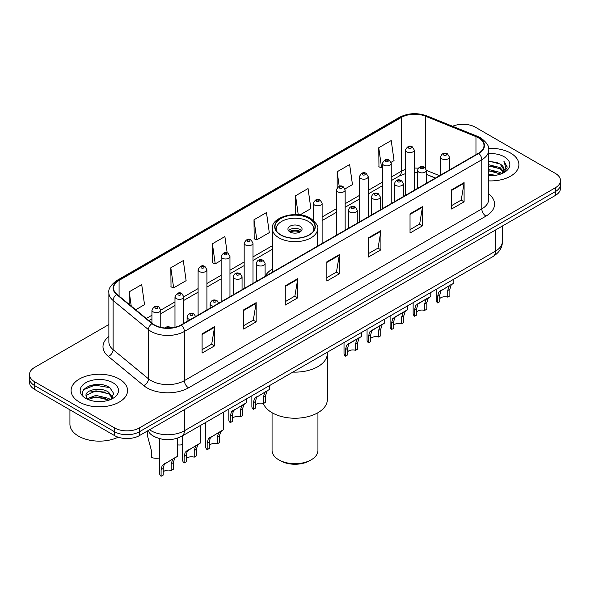 <?xml version="1.0" encoding="UTF-8"?>
<svg xmlns="http://www.w3.org/2000/svg" width="590" height="590" viewBox="0 0 590 590"><rect width="100%" height="100%" fill="white"/><g stroke="black" fill="none" stroke-linecap="round" stroke-linejoin="round"><path stroke-width="0.89" d="M272.359 269.055A31.174 17.995 0 0 0 265.102 276.334M435.391 178.091L426.378 174.441M156.402 437.551A17.641 10.185 180 0 1 151.431 434.8L150.627 434.129A11.763 7.869 129.5 0 1 148.577 430.309M101.687 384.717A23.526 13.585 0 0 0 87.917 386.354M108.87 324.537L34.67 367.378A17.641 10.185 0 0 0 29.5 374.584L29.5 382.268A17.641 10.185 0 0 0 34.67 389.466L114.512 435.568A17.641 10.185 0 0 0 139.469 435.568L555.33 195.467A17.641 10.185 0 0 0 560.5 188.269L560.5 184.427A17.641 10.185 0 0 1 555.33 191.625A17.641 10.185 0 0 0 560.5 184.427L560.5 180.584A17.641 10.185 0 0 0 555.33 173.379L475.488 127.278A17.641 10.185 0 0 0 452.582 126.267M29.5 374.584A17.641 10.185 0 0 0 34.67 381.782L114.512 427.883A17.641 10.185 0 0 0 139.469 427.883L139.469 431.725L555.33 191.625L139.469 431.725A17.641 10.185 0 0 1 114.512 431.725A17.641 10.185 0 0 0 139.469 431.725L139.469 435.568M34.67 381.782L34.67 385.624L114.512 431.725L34.67 385.624A17.641 10.185 0 0 1 29.5 378.426A17.641 10.185 0 0 0 34.67 385.624L34.67 389.466M510.63 153.09A28.232 16.299 0 0 0 488.564 148.363A28.232 16.299 0 0 1 510.63 153.09A28.232 16.299 0 0 1 518.898 164.617A28.232 16.299 0 0 0 510.63 153.09M119.298 379.023A28.232 16.299 0 0 0 88.53 375.491A28.232 16.299 0 0 0 71.102 390.55A28.232 16.299 0 0 0 79.37 402.07A28.232 16.299 0 0 0 110.138 405.603A28.232 16.299 0 0 0 127.565 390.55A28.232 16.299 0 0 0 119.298 379.023A28.232 16.299 0 0 0 88.53 375.491A28.232 16.299 0 0 0 71.102 390.55A28.232 16.299 0 0 0 79.37 402.07A28.232 16.299 0 0 0 110.138 405.603A28.232 16.299 0 0 0 127.565 390.55A28.232 16.299 0 0 0 119.298 379.023M478.483 137.846A18.821 10.863 180 0 1 483.992 145.531A18.821 10.863 180 0 1 478.483 153.208L181.056 324.928A18.821 10.863 180 0 1 152.331 323.475L116.982 294.329A18.821 10.863 180 0 1 113.575 288.097A18.821 10.863 180 0 1 119.084 280.412L401.377 117.432A18.821 10.863 180 0 1 425.486 116.215L475.968 136.629A18.821 10.863 180 0 1 478.483 137.846M478.815 137.654A19.293 11.136 0 0 0 476.241 136.408L425.751 115.994A19.293 11.136 0 0 0 401.045 117.24L118.752 280.221A19.293 11.136 0 0 0 116.591 294.484L151.94 323.637A19.293 11.136 0 0 0 181.388 325.12L478.815 153.4A19.293 11.136 0 0 0 478.815 137.654M202.097 333.859L202.097 353.071L214.568 345.865L214.568 326.661L202.097 333.859M202.097 349.663L211.707 344.118L214.524 327.295A4.705 2.714 -120 0 0 214.568 326.661M211.618 344.162L214.568 345.865M243.685 309.853L243.685 329.058L256.156 321.86L256.156 302.648L243.685 309.853M243.685 325.651L253.294 320.105L256.104 303.29A4.705 2.714 -120 0 0 256.156 302.648M253.206 320.156L256.156 321.86M285.272 285.84L285.272 305.052L297.744 297.847L297.744 278.642L285.272 285.84M285.272 301.645L294.875 296.092L297.692 279.276A4.705 2.714 -120 0 0 297.744 278.642M294.794 296.143L297.744 297.847M451.616 189.803L451.616 209.007L464.094 201.81L464.094 182.598L451.616 189.803M451.616 205.6L461.225 200.054L464.042 183.239A4.705 2.714 -120 0 0 464.094 182.598M461.137 200.106L464.094 201.81M410.028 213.816L410.028 233.02L422.506 225.815L422.506 206.611L410.028 213.816M410.028 229.613L419.638 224.067L422.455 207.245A4.705 2.714 -120 0 0 422.506 206.611M419.556 224.112L422.506 225.815M368.44 237.822L368.44 257.034L380.919 249.828L380.919 230.616L368.44 237.822M368.44 253.619L378.05 248.073L380.867 231.258A4.705 2.714 -120 0 0 380.919 230.616M377.969 248.125L380.919 249.828M326.853 261.835L326.853 281.039L339.331 273.834L339.331 254.629L326.853 261.835M326.853 277.632L336.462 272.086L339.28 255.264A4.705 2.714 -120 0 0 339.331 254.629M336.381 272.13L339.331 273.834M488.697 180.872A28.232 16.299 0 0 0 518.898 164.617A28.232 16.299 0 0 1 488.697 180.872M139.469 427.883L555.33 187.782A17.641 10.185 0 0 0 560.5 180.584M170.82 267.786L173.637 287.854L186.116 280.656L183.298 260.581L170.82 267.786L171.026 286.88M135.693 309.765L144.528 304.661L141.711 284.594L129.232 291.799L129.232 304.44M300.045 214.878L310.871 208.624L308.061 188.557L295.583 195.755L295.583 214.539M345.003 188.918L352.459 184.611L349.641 164.544L337.17 171.749L337.17 187.686M391.082 162.316L394.046 160.605L391.229 140.538L378.758 147.736L378.957 166.83M227.18 252.918L224.886 236.575L212.407 243.773L212.606 262.867M253.995 219.768L256.812 239.835L269.291 232.63L266.474 212.562L253.995 219.768L254.194 238.862M256.812 239.835L253.995 238.78M295.583 195.755L298.238 214.679M337.17 171.749L339.221 186.374M378.758 147.736L381.575 167.803L382.416 167.324M381.575 167.803L378.758 166.756M212.407 243.773L215.225 263.848L221.139 260.433M215.225 263.848L212.407 262.793M173.637 287.854L170.82 286.806M129.232 291.799L131.238 306.092M488.697 174.316L495.866 175.274M488.697 175.51L492.016 175.658M488.697 169.514L500.069 172.391L501.692 173.674M488.697 170.709L500.711 174.043M488.697 164.706L500.069 167.59L503.499 171.417M488.697 165.908L500.069 168.792L503.196 171.985M501.766 173.644A13.297 7.677 0 0 0 503.963 169.419A13.297 7.677 0 0 0 500.069 163.991L503.949 169.706M488.697 175.628A19.175 11.07 0 0 0 504.221 172.442A19.175 11.07 0 0 0 504.221 156.785A19.175 11.07 0 0 0 488.697 153.607M500.069 163.991L488.697 161.048M503.064 173.062L507.017 168.01L507.142 166.822L503.845 161.107L505.77 167.494L501.972 173.556M503.845 161.107L507.135 167.051M488.697 161.372L497.237 162.516M488.697 166.181L496.839 167.199M488.697 170.982L496.839 172M292.898 372.091A32.347 18.674 0 0 0 327.347 353.454A32.347 18.674 180 0 1 317.87 366.663A32.347 18.674 180 0 1 292.898 372.091M309.138 218.521A19.994 11.542 0 0 0 287.345 216.014A19.994 11.542 0 0 0 275.006 226.678A19.994 11.542 0 0 0 280.862 234.842A19.994 11.542 0 0 0 302.655 237.35A19.994 11.542 0 0 0 314.994 226.678A19.994 11.542 0 0 0 309.138 218.521M276.489 231.051A18.821 10.863 180 0 1 276.179 229.082A18.821 10.863 180 0 1 287.795 219.045A18.821 10.863 180 0 1 308.305 221.398A18.821 10.863 180 0 1 313.821 229.082A18.821 10.863 180 0 1 313.511 231.051M299.993 226.199A7.058 4.071 0 0 0 292.301 225.321A7.058 4.071 0 0 0 287.942 229.082A7.058 4.071 0 0 0 290.007 231.966A7.058 4.071 0 0 0 297.699 232.844A7.058 4.071 0 0 0 302.058 229.082A7.058 4.071 0 0 0 299.993 226.199M301.431 230.764A7.058 4.071 0 0 0 299.993 229.562A7.058 4.071 0 0 0 288.569 230.764M289.299 231.487A9.411 5.435 180 0 1 300.288 231.31L300.288 231.781M290.074 231.995A8.231 4.757 180 0 1 299.44 231.804L300.288 231.31M299.3 232.312L299.44 231.804M255.477 404.969A5.878 3.393 180 0 1 263.413 403.531A32.347 18.674 -0 0 0 285.885 417.477A32.347 18.674 -0 0 0 317.87 412.757A32.347 18.674 -0 0 0 327.347 399.555L327.347 352.201M272.064 412.72L272.064 450.458A22.936 13.246 -0 0 0 278.782 459.817A22.936 13.246 -0 0 0 311.218 459.817L311.218 459.817A22.936 13.246 -0 0 0 317.936 450.458L317.936 412.72M278.782 459.817L280.442 460.783A20.584 11.881 -0 0 0 309.558 460.783L311.218 459.817L309.558 460.783M69.93 409.829L69.93 424.166A29.404 16.977 0 0 0 78.544 436.165A29.404 16.977 0 0 0 118.184 437.19M96.126 401.466L100.602 401.598M87.327 398.648L95.897 395.381L108.737 398.39L110.293 399.637M88.117 399.474L95.897 396.908L109.017 400.108M87.468 399.246L86.088 396.023A13.297 7.677 0 0 0 88.235 399.577M112.557 397.564L108.737 392.291C100.757 386.332 84.333 390.012 86.088 396.023L86.037 395.44M86.125 396.207L86.494 395.219L95.897 390.809L108.737 393.81L112.255 397.962M110.743 399.445L113.752 393.552L109.947 387.822C96.495 378.153 72.585 390.897 86.391 398.707L87.077 399.128M112.897 382.718A19.175 11.07 0 0 0 85.779 382.718A19.175 11.07 0 0 0 85.779 398.375A19.175 11.07 0 0 0 112.897 398.375A19.175 11.07 0 0 0 112.897 382.718M83.588 389.747L94.85 385.123L109.688 387.645M90.624 391.989L94.85 391.222L105.44 392.129M90.624 398.088L94.85 397.321L105.44 398.228M439.786 298.562A5.878 3.393 180 0 1 447.722 297.117L447.722 290.531L449.16 286.084L450.177 285.14L440.841 290.885L439.786 295.111L439.786 301.697L437.64 302.935A8.821 5.096 180 0 1 436.18 300.126L436.18 289.366M437.64 302.935L437.64 296.35L438.768 292.087L450.885 284.727M453.828 279.181L453.828 283.03L451.239 284.882L449.868 289.292L449.868 295.878L447.722 297.117M440.066 290.973L442.205 289.742L440.066 290.973M416.747 311.859A5.878 3.393 180 0 1 424.682 310.421L424.682 303.835L426.12 299.381L427.138 298.437L419.166 303.039L417.809 304.189L416.747 308.415L416.747 315.001L414.608 316.24A8.821 5.096 180 0 1 413.14 313.43L413.14 302.67M414.608 316.24L414.608 309.654L415.729 305.384L427.846 298.031M430.789 292.485L430.789 296.335L428.2 298.186L426.828 302.596L426.828 309.182L424.682 310.421M417.027 304.278L419.166 303.039L417.027 304.278M393.707 325.164A5.878 3.393 180 0 1 401.643 323.718L401.643 317.132L403.081 312.685L404.098 311.741L396.126 316.343L394.769 317.486L393.707 321.712L393.707 328.306L391.568 329.537A8.821 5.096 180 0 1 390.101 326.735L390.101 315.967M391.568 329.537L391.568 322.951L392.689 318.689L404.806 311.328M407.749 305.782L407.749 309.632L405.16 311.483L403.789 315.893L403.789 322.487L401.643 323.718M393.987 317.575L396.126 316.343L393.987 317.575M370.675 338.461A5.878 3.393 180 0 1 378.603 337.023L378.603 330.437L380.041 325.99L381.059 325.038L373.087 329.64L371.73 330.791L370.675 335.017L370.675 341.603L368.529 342.842A8.821 5.096 180 0 1 367.061 340.032L367.061 329.272M368.529 342.842L368.529 336.256L369.65 331.993L381.767 324.633M384.709 319.087L384.709 322.937L382.121 324.788L380.749 329.198L380.749 335.784L378.603 337.023M370.948 330.879L373.087 329.64L370.948 330.879M347.635 351.765A5.878 3.393 180 0 1 355.564 350.327L355.564 343.741L357.009 339.287L358.019 338.343L350.047 342.945L348.69 344.088L347.635 348.321L347.635 354.907L345.489 356.146A8.821 5.096 180 0 1 344.022 353.336L344.022 342.576M345.489 356.146L345.489 349.56L346.61 345.29L358.727 337.937M361.67 332.384L361.67 336.234L359.081 338.085L357.71 342.502L357.71 349.088L355.564 350.327M347.908 344.177L350.047 342.945L347.908 344.177M253.331 409.349L253.331 402.764L254.452 398.493L268 390.315L266.931 391.295L265.559 395.706L265.559 402.292L263.413 403.531L263.413 396.945L264.851 392.498L265.861 391.546L256.532 397.299L255.477 401.525L255.477 408.11L253.331 409.349A8.821 5.096 180 0 1 251.871 406.54L251.871 395.779M269.512 385.595L269.512 389.444L266.569 391.141M255.758 397.387L257.896 396.148L255.758 397.387M232.438 418.273A5.878 3.393 180 0 1 240.373 416.835L240.373 410.242L241.812 405.795L242.829 404.851L233.493 410.596L232.438 414.829L232.438 421.415L230.292 422.654A8.821 5.096 180 0 1 228.832 419.844L228.832 409.084M230.292 422.654L230.292 416.061L231.413 411.798L243.53 404.445M246.472 398.892L246.472 402.741L243.891 404.593L242.519 409.01L242.519 415.596L240.373 416.835M232.718 410.684L234.857 409.453L232.718 410.684M209.317 445.31A5.878 3.393 180 0 1 217.253 443.864L217.253 437.279L218.691 432.831L219.701 431.887L210.372 437.632L209.317 441.858L209.317 448.444L207.171 449.683A8.821 5.096 180 0 1 205.711 446.881L205.711 422.433M207.171 449.683L207.171 443.097L208.292 438.835L220.409 431.474M223.352 412.24L223.352 429.778L220.771 431.629L219.392 436.04L219.392 442.625L217.253 443.864M209.597 437.721L211.736 436.489L209.597 437.721M186.278 458.607A5.878 3.393 180 0 1 194.213 457.169L194.213 450.583L195.651 446.128L196.662 445.185L187.332 450.937L186.278 455.163L186.278 461.749L184.132 462.988A8.821 5.096 180 0 1 182.671 460.178L182.671 435.73M184.132 462.988L184.132 456.402L185.253 452.132L197.37 444.779M200.312 425.545L200.312 443.083L197.731 444.934L196.352 449.344L196.352 455.93L194.213 457.169M186.558 451.025L188.697 449.787L186.558 451.025M163.238 471.912A5.878 3.393 180 0 1 171.174 470.466L171.174 463.88L172.612 459.433L173.622 458.489L164.293 464.234L163.238 468.467L163.238 475.053L161.092 476.285A8.821 5.096 180 0 1 159.632 473.482L159.632 438.65M161.092 476.285L161.092 469.699L162.213 465.436L174.33 458.076M177.273 438.223L177.273 456.38L174.692 458.231L173.32 462.641L173.32 469.234L171.174 470.466M163.519 464.323L165.657 463.091L163.519 464.323M182.671 444.617A8.821 5.096 180 0 1 177.273 444.838M147.53 431.592L147.53 436.091L151.483 450.856L151.483 457.442A8.821 5.096 180 0 0 159.632 457.921M149.528 429.756A23.526 13.585 0 0 0 151.114 430.766A23.526 13.585 0 0 0 184.382 430.766L495.445 251.17A23.526 13.585 0 0 0 502.341 241.568C502.51 247.409 499.398 252.402 493.011 256.554L181.941 436.15A11.763 6.792 60 0 0 184.382 430.766L184.382 409.637M495.445 230.041L495.445 251.17A11.763 6.792 60 0 1 493.011 256.554M555.33 195.467L555.33 187.782M114.512 435.568L114.512 427.883M488.697 193.926A29.404 16.977 180 0 1 485.968 216.117L188.542 387.837A5.878 3.393 60 0 1 184.382 380.631L481.809 208.912A23.526 13.585 0 0 0 488.697 199.309L488.697 150.14A23.526 13.585 180 0 1 481.809 159.743A5.878 3.393 -120 0 0 478.815 153.4M188.542 387.837A29.404 16.977 180 0 1 146.954 387.837A29.404 16.977 180 0 1 143.658 385.565L108.309 356.419A29.404 16.977 180 0 1 108.87 336.499M151.114 380.631A23.526 13.585 0 0 0 184.382 380.631L184.382 331.462A23.526 13.585 180 0 1 148.474 329.648L113.125 300.502A23.526 13.585 180 0 1 108.87 292.706L108.87 341.883A23.526 13.585 0 0 0 113.125 349.671L148.474 378.817A23.526 13.585 0 0 0 151.114 380.631M488.697 150.14C489.479 146.46 486.779 142.367 480.592 137.839L477.494 136.342A5.878 2.751 112 0 0 476.241 136.408M477.494 136.342L427.013 115.935C417.27 112.484 408.022 112.985 399.268 117.432A5.878 3.393 60 0 1 401.045 117.24M118.752 280.221A5.878 3.393 -120 0 0 116.975 280.412C110.876 284.8 108.169 288.901 108.87 292.706M116.591 294.484A5.878 3.931 129.5 0 0 113.125 300.502L113.125 349.671A5.878 3.931 -50.5 0 1 108.309 356.419M427.013 115.935A5.878 2.751 112 0 0 425.751 115.994M151.94 323.637A5.878 3.931 129.5 0 0 148.474 329.648L148.474 378.817A5.878 3.931 -50.5 0 1 143.658 385.565M181.388 325.12A5.878 3.393 60 0 1 184.382 331.462L481.809 159.743L481.809 208.912A5.878 3.393 60 0 0 485.968 216.117M119.084 280.412L119.084 296.069M475.968 136.629L475.968 154.661M425.486 116.215L425.486 168.003M439.55 175.687L426.378 170.363M418.258 168.231A18.821 10.863 0 0 0 414.276 168.039M405.448 169.433A18.821 10.863 0 0 0 401.377 171.218L391.236 177.074M401.377 117.432L401.377 171.218A10.583 6.114 60 0 1 399.187 176.063L391.236 180.658M382.416 182.17L368.197 190.378M359.376 195.467L345.157 203.675M336.337 208.772L322.118 216.98M272.359 245.706L252.999 256.886M244.179 261.975L229.96 270.183M221.139 275.279L206.92 283.488M198.1 288.584L183.8 296.836M174.979 301.933L160.76 310.141M151.94 315.23L146.283 318.497M435.516 178.018L427.588 174.81A10.583 4.956 -68 0 1 426.378 173.777M326.853 262.439L339.28 255.264M368.44 238.434L380.867 231.258M410.028 214.421L422.455 207.245M451.616 190.408L464.042 183.239M285.272 286.452L297.692 279.276M243.685 310.458L256.104 303.29M202.097 334.471L214.524 327.295M280.656 234.968A20.289 11.712 0 0 0 309.344 234.968A20.289 11.712 0 0 0 309.344 218.396A20.289 11.712 0 0 0 280.656 218.396A20.289 11.712 0 0 0 280.656 234.968M317.641 246.067L317.641 228.603A22.641 13.076 180 0 1 303.666 240.676A22.641 13.076 180 0 1 278.989 237.844A22.641 13.076 180 0 1 272.359 228.603L272.359 272.211M441.88 158.828A4.41 2.544 180 0 1 440.59 157.029C441.718 153.407 444.027 152.36 447.515 153.879L449.41 157.029A4.41 2.544 180 0 1 446.689 159.381A4.41 2.544 180 0 1 441.88 158.828M446.04 154.027A1.468 0.848 0 0 0 443.96 154.027A1.468 0.848 0 0 0 443.96 155.229A1.468 0.848 0 0 0 446.04 155.229A1.468 0.848 0 0 0 446.04 154.027M450.177 285.14L452.316 283.901M447.722 290.531L449.868 289.292M437.64 296.35L439.786 295.111M418.848 172.133A4.41 2.544 180 0 1 417.55 170.333C418.679 166.712 420.987 165.665 424.476 167.184L426.378 170.333A4.41 2.544 180 0 1 423.65 172.686A4.41 2.544 180 0 1 418.848 172.133M423 167.331A1.468 0.848 0 0 0 420.921 167.331A1.468 0.848 0 0 0 420.921 168.526A1.468 0.848 0 0 0 423 168.526A1.468 0.848 0 0 0 423 167.331M427.138 298.437L429.277 297.205M424.682 303.835L426.828 302.596M414.608 309.654L416.747 308.415M395.809 185.43A4.41 2.544 180 0 1 394.511 183.63C395.639 180.009 397.948 178.962 401.436 180.481L403.339 183.63A4.41 2.544 180 0 1 400.61 185.983A4.41 2.544 180 0 1 395.809 185.43M399.961 180.629A1.468 0.848 0 0 0 397.889 180.629A1.468 0.848 0 0 0 397.889 181.831A1.468 0.848 0 0 0 399.961 181.831A1.468 0.848 0 0 0 399.961 180.629M404.098 311.741L406.237 310.502M401.643 317.132L403.789 315.893M391.568 322.951L393.707 321.712M372.769 198.734A4.41 2.544 180 0 1 371.471 196.935C372.6 193.314 374.908 192.266 378.397 193.786L380.299 196.935A4.41 2.544 180 0 1 377.57 199.287A4.41 2.544 180 0 1 372.769 198.734M376.929 193.933A1.468 0.848 0 0 0 374.849 193.933A1.468 0.848 0 0 0 374.849 195.135A1.468 0.848 0 0 0 376.929 195.135A1.468 0.848 0 0 0 376.929 193.933M381.059 325.038L383.198 323.807M378.603 330.437L380.749 329.198M368.529 336.256L370.675 335.017M349.73 212.039A4.41 2.544 180 0 1 348.439 210.232C349.56 206.618 351.869 205.563 355.357 207.09L357.26 210.232A4.41 2.544 180 0 1 354.538 212.584A4.41 2.544 180 0 1 349.73 212.039M353.889 207.23A1.468 0.848 0 0 0 351.81 207.23A1.468 0.848 0 0 0 351.81 208.432A1.468 0.848 0 0 0 353.889 208.432A1.468 0.848 0 0 0 353.889 207.23M358.019 338.343L360.158 337.111M355.564 343.741L357.71 342.502M345.489 349.56L347.635 348.321M257.572 265.242A4.41 2.544 180 0 1 256.281 263.442C257.41 259.821 259.718 258.774 263.199 260.293L265.102 263.442A4.41 2.544 180 0 1 262.38 265.795A4.41 2.544 180 0 1 257.572 265.242M261.731 260.441A1.468 0.848 0 0 0 259.652 260.441A1.468 0.848 0 0 0 259.652 261.643A1.468 0.848 0 0 0 261.731 261.643A1.468 0.848 0 0 0 261.731 260.441M265.861 391.546L268 390.315M263.413 396.945L265.559 395.706M253.331 402.764L255.477 401.525M234.532 278.539A4.41 2.544 180 0 1 233.242 276.74C234.37 273.126 236.679 272.071 240.16 273.598L242.062 276.74A4.41 2.544 180 0 1 239.341 279.092A4.41 2.544 180 0 1 234.532 278.539M238.692 273.738A1.468 0.848 0 0 0 236.612 273.738A1.468 0.848 0 0 0 236.612 274.94A1.468 0.848 0 0 0 238.692 274.94A1.468 0.848 0 0 0 238.692 273.738M242.829 404.851L244.961 403.619M240.373 410.242L242.519 409.01M230.292 416.061L232.438 414.829M213.418 306.24A4.41 2.544 180 0 1 211.412 305.576A4.41 2.544 180 0 1 210.121 303.776C211.25 300.155 213.551 299.108 217.039 300.627L218.942 303.776M215.571 300.775A1.468 0.848 0 0 0 213.492 300.775A1.468 0.848 0 0 0 213.492 301.977A1.468 0.848 0 0 0 215.571 301.977A1.468 0.848 0 0 0 215.571 300.775M219.701 431.887L221.84 430.648M217.253 437.279L219.392 436.04M207.171 443.097L209.317 441.858M190.386 319.544A4.41 2.544 180 0 1 188.372 318.88A4.41 2.544 180 0 1 187.082 317.081C188.21 313.46 190.511 312.412 193.999 313.932L195.902 317.081M192.532 314.079A1.468 0.848 0 0 0 190.452 314.079A1.468 0.848 0 0 0 190.452 315.274A1.468 0.848 0 0 0 192.532 315.274A1.468 0.848 0 0 0 192.532 314.079M196.662 445.185L198.8 443.953M194.213 450.583L196.352 449.344M184.132 456.402L186.278 455.163M169.92 328.04A1.468 0.848 0 0 0 169.492 327.376A1.468 0.848 0 0 0 167.789 327.221A1.468 0.848 0 0 0 167 328.106M173.622 458.489L175.761 457.25M171.174 463.88L173.32 462.641M161.092 469.699L163.238 468.467M414.276 190.282L414.276 150.044A4.41 2.544 180 0 1 411.547 152.397A4.41 2.544 180 0 1 406.746 151.844A4.41 2.544 180 0 1 405.448 150.044L405.448 195.371M408.826 148.238A1.468 0.848 0 0 0 410.906 148.238A1.468 0.848 0 0 0 410.906 147.043A1.468 0.848 0 0 0 408.826 147.043A1.468 0.848 0 0 0 408.826 148.238M391.236 203.58L391.236 163.341A4.41 2.544 180 0 1 388.508 165.694A4.41 2.544 180 0 1 383.707 165.141A4.41 2.544 180 0 1 382.416 163.341L382.416 208.676M385.786 161.542A1.468 0.848 0 0 0 387.866 161.542A1.468 0.848 0 0 0 387.866 160.34A1.468 0.848 0 0 0 385.786 160.34A1.468 0.848 0 0 0 385.786 161.542M368.197 216.884L368.197 176.646A4.41 2.544 180 0 1 365.476 178.999A4.41 2.544 180 0 1 360.667 178.446A4.41 2.544 180 0 1 359.376 176.646L359.376 221.98M362.747 174.847A1.468 0.848 0 0 0 364.827 174.847A1.468 0.848 0 0 0 364.827 173.644A1.468 0.848 0 0 0 362.747 173.644A1.468 0.848 0 0 0 362.747 174.847M345.157 230.181L345.157 189.943A4.41 2.544 180 0 1 342.436 192.296A4.41 2.544 180 0 1 337.628 191.75A4.41 2.544 180 0 1 336.337 189.943L336.337 235.277M339.707 188.144A1.468 0.848 0 0 0 341.787 188.144A1.468 0.848 0 0 0 341.787 186.941A1.468 0.848 0 0 0 339.707 186.941A1.468 0.848 0 0 0 339.707 188.144M322.118 243.486L322.118 203.248A4.41 2.544 180 0 1 319.397 205.6A4.41 2.544 180 0 1 314.588 205.047A4.41 2.544 180 0 1 313.297 203.248L313.297 220.218M316.668 201.448A1.468 0.848 0 0 0 318.748 201.448A1.468 0.848 0 0 0 318.748 200.246A1.468 0.848 0 0 0 316.668 200.246A1.468 0.848 0 0 0 316.668 201.448M252.999 283.392L252.999 243.154A4.41 2.544 180 0 1 250.278 245.506A4.41 2.544 180 0 1 245.469 244.953A4.41 2.544 180 0 1 244.179 243.154L244.179 288.481M247.549 241.354A1.468 0.848 0 0 0 249.629 241.354A1.468 0.848 0 0 0 249.629 240.152A1.468 0.848 0 0 0 247.549 240.152A1.468 0.848 0 0 0 247.549 241.354M229.96 296.689L229.96 256.451A4.41 2.544 180 0 1 227.239 258.804A4.41 2.544 180 0 1 222.43 258.25A4.41 2.544 180 0 1 221.139 256.451L221.139 301.785M224.51 254.651A1.468 0.848 0 0 0 226.59 254.651A1.468 0.848 0 0 0 226.59 253.449A1.468 0.848 0 0 0 224.51 253.449A1.468 0.848 0 0 0 224.51 254.651M206.92 309.993L206.92 269.755A4.41 2.544 180 0 1 204.199 272.108A4.41 2.544 180 0 1 199.391 271.555A4.41 2.544 180 0 1 198.1 269.755L198.1 315.09M201.47 267.956A1.468 0.848 0 0 0 203.55 267.956A1.468 0.848 0 0 0 203.55 266.754A1.468 0.848 0 0 0 201.47 266.754A1.468 0.848 0 0 0 201.47 267.956M183.8 323.342L183.8 296.792A4.41 2.544 180 0 1 181.078 299.145A4.41 2.544 180 0 1 176.27 298.592A4.41 2.544 180 0 1 174.979 296.792L174.979 327.28M178.35 294.993A1.468 0.848 0 0 0 180.429 294.993A1.468 0.848 0 0 0 180.429 293.791A1.468 0.848 0 0 0 178.35 293.791A1.468 0.848 0 0 0 178.35 294.993M160.76 327.339L160.76 310.089A4.41 2.544 180 0 1 158.039 312.442A4.41 2.544 180 0 1 153.23 311.889A4.41 2.544 180 0 1 151.94 310.089L151.94 323.158M155.31 308.29A1.468 0.848 0 0 0 157.39 308.29A1.468 0.848 0 0 0 157.39 307.088A1.468 0.848 0 0 0 155.31 307.088A1.468 0.848 0 0 0 155.31 308.29M181.941 436.15C172.479 440.907 163.01 440.907 153.548 436.15L150.627 434.129M502.341 241.568L502.341 226.066M399.268 117.432L116.975 280.412M427.588 174.81L426.378 174.352M417.55 172.612L414.276 172.509M405.448 173.622L399.187 176.063M382.416 185.747L368.197 193.955M359.376 199.051L345.157 207.26M336.337 212.356L322.118 220.564M272.359 249.29L252.999 260.463M244.179 265.559L229.96 273.767M221.139 278.856L206.92 287.065M198.1 292.161L183.8 300.421M174.979 305.509L160.76 313.718M151.94 318.814L148.842 320.599M317.641 228.603C318.762 226.553 316.388 223.116 310.524 218.278C296.991 209.642 270.729 217.179 272.359 228.603M313.821 229.082L313.821 230.579M276.179 229.082L276.179 230.579M440.59 175.083L440.59 157.029M449.41 169.994L449.41 157.029M417.55 188.387L417.55 170.333M426.378 183.291L426.378 170.333M394.511 201.692L394.511 183.63M403.339 196.595L403.339 183.63M371.471 214.989L371.471 196.935M380.299 209.9L380.299 196.935M348.439 228.293L348.439 210.232M357.26 223.197L357.26 210.232M256.281 281.496L256.281 263.442M265.102 276.4L265.102 263.442M233.242 294.801L233.242 276.74M242.062 289.705L242.062 276.74M210.121 308.15L210.121 303.776M187.082 321.447L187.082 317.081M164.986 327.996L166.837 326.838L168.438 326.587L171.786 327.856M414.276 150.044L412.373 146.895C409.814 145.044 407.506 146.099 405.448 150.044M391.236 163.341L389.334 160.2C386.775 158.349 384.466 159.396 382.416 163.341M368.197 176.646L366.294 173.497C363.735 171.653 361.427 172.7 359.376 176.646M345.157 189.943L343.255 186.801C340.695 184.95 338.387 185.998 336.337 189.943M322.118 203.248L320.215 200.099C317.656 198.255 315.348 199.302 313.297 203.248M252.999 243.154L251.097 240.005C248.538 238.161 246.237 239.208 244.179 243.154M229.96 256.451L228.057 253.309C225.498 251.458 223.197 252.505 221.139 256.451M206.92 269.755L205.018 266.606C202.466 264.762 200.157 265.81 198.1 269.755M183.8 296.792L181.897 293.643C179.338 291.792 177.037 292.846 174.979 296.792M160.76 310.089L158.858 306.947C156.298 305.096 153.997 306.144 151.94 310.089"/></g></svg>
